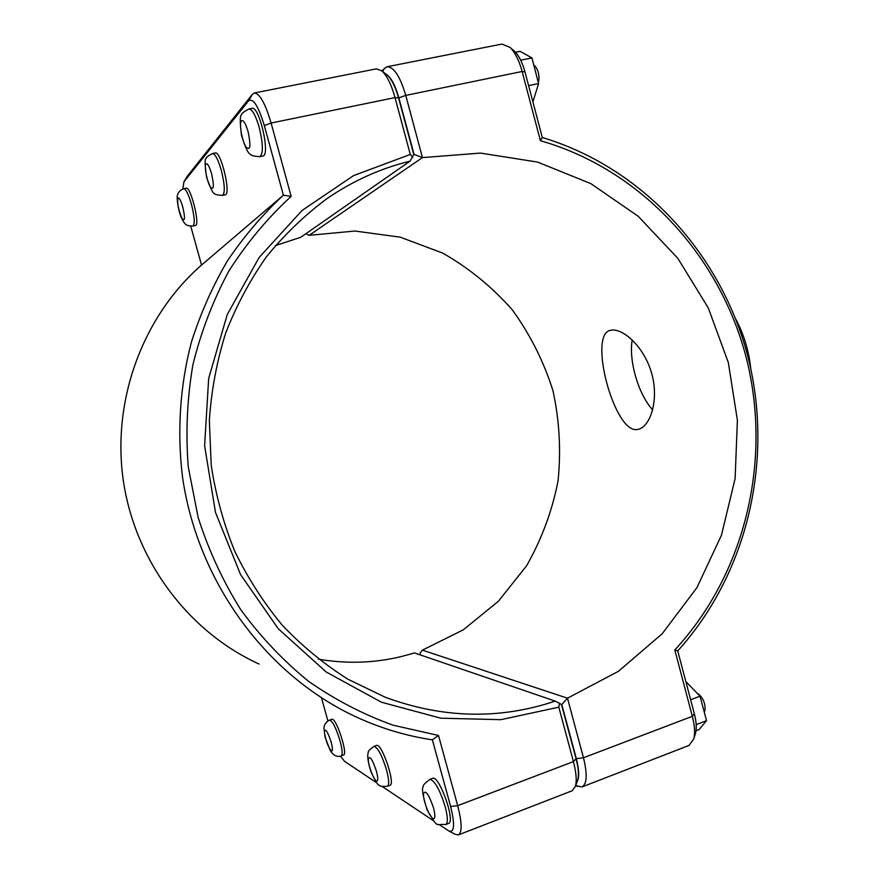 <?xml version="1.0" encoding="UTF-8"?>
<svg xmlns="http://www.w3.org/2000/svg" width="879" height="879" viewBox="0 0 879 879"><rect width="100%" height="100%" fill="white"/><g stroke="black" fill="none" stroke-linecap="round" stroke-linejoin="round"><path stroke-width="1.32" d="M575.712 785.595L582.008 786.947C587.018 783.98 587.502 774.256 583.469 757.775L567.482 698.19L422.414 650.152L463.211 629.88L498.426 601.225L526.631 565.713C541.684 539.212 552.155 510.996 558.033 481.044C561.154 450.685 559.473 420.591 552.979 390.77C543.804 361.665 530.301 334.778 512.468 310.089C492.405 287.18 469.144 268.183 442.697 253.086L400.187 237.154L354.962 231.034L309.144 235.33L422.447 157.605L405.757 95.393C400.099 76.363 393.858 66.815 387.024 66.76L501.876 44.071L510.04 47.378C515.072 52.399 519.104 60.431 522.137 71.485L540.398 140.684C641.055 169.449 719.604 255.415 746.15 357.313C772.256 459.398 745.842 573.152 674.808 649.922L677.742 650.878C748.183 572.954 774.047 458.915 747.875 356.467C721.219 254.218 643.021 167.669 542.299 137.531L524.994 71.946C522.423 62.563 518.984 55.729 514.698 51.454L513.666 50.553M429.776 779.398L432.6 778.344C438.995 774.476 455.871 821.92 448.565 823.425L445.73 824.513C448.026 822.953 447.84 816.987 445.181 806.614C439.753 789.463 434.622 780.387 429.776 779.398C424.81 783.2 422.667 785.551 423.337 786.463C421.502 788.1 422.777 795.934 427.161 809.988C438.698 828.941 434.468 823.733 445.73 824.513M698.475 694.08L698.816 694.278C703.31 698.508 705.376 703.65 705.024 709.727L704.903 710.1M690.63 699.739L700.025 696.212L685.829 681.511M696.19 724.626L706.529 720.659L700.025 696.212M696.025 730.768L699.058 729.603L706.529 720.659M373.982 746.381L376.52 745.469C381.596 742.381 395.825 784.31 390.001 785.321L387.463 786.255C389.32 784.914 389.012 779.486 386.551 769.982C381.936 755.193 377.75 747.326 373.982 746.381C369.74 749.435 367.872 751.369 368.367 752.193C368.048 752.995 366.235 756.907 370.905 771.586C375.542 781.541 378.42 786.134 379.541 785.343C379.651 786.32 382.288 786.628 387.463 786.255M252.031 108.37C259.371 105.612 270.677 155.847 262.832 156.044L259.821 156.682C263.381 153.792 263.173 144.035 259.217 127.422C255.668 115.391 252.262 109.238 248.988 108.974L252.031 108.37M538.344 82.549C539.772 76.484 538.717 71.045 535.201 66.233L534.882 65.958M532.894 101.898L538.596 83.527L528.598 85.626M520.698 60.19L531.916 57.915L538.596 83.527M515.479 52.246L520.104 51.323L531.916 57.915M215.234 152.968C220.937 150.65 231.397 194.698 225.211 194.797L222.53 195.38C225.222 192.984 224.804 184.601 221.288 170.229C218.091 159.407 215.168 153.836 212.531 153.528L215.234 152.968M329.537 720.121L331.833 719.319C335.943 716.781 348.282 754.358 343.535 755.028L341.228 755.863C342.744 754.676 342.37 749.699 340.074 740.942C336.075 727.944 332.559 721.011 329.537 720.121C326.241 721.769 324.384 724.296 323.944 727.713L325.065 737.052L330.075 750.183C333.306 755.533 337.031 757.423 341.228 755.863M183.733 188.743L186.172 188.216C190.732 186.227 200.401 225.463 195.391 225.485L192.973 226.035C195.061 224.002 194.534 216.652 191.369 204.005C188.469 194.171 185.919 189.084 183.733 188.743C180.327 189.985 178.239 192.138 177.481 195.226C176.569 196.061 177.668 208.598 180.843 216.421C185.381 226.782 187.469 225.639 192.973 226.035M577.382 780.893L577.712 779.948C579.03 775.135 578.481 768.081 576.064 758.786L561.527 704.672L559.462 703.277L558.813 707.177L573.427 761.599C576.272 772.553 576.932 780.838 575.393 786.463L572.141 790.77L458.431 834.896C462.255 832.358 462.002 822.612 457.684 805.669L438.5 735.481L393.144 725.208C363.456 714.539 335.284 699.926 308.628 681.368C283.214 660.7 260.58 636.792 240.736 609.641C222.783 580.942 208.587 550.21 198.138 517.456L188.26 466.936C185.568 432.512 187.128 398.418 192.93 364.653C201.093 331.548 213.092 300.299 228.925 270.93C246.735 243.011 267.469 218.168 291.147 196.38L271.095 123.038C265.293 103.392 259.679 93.372 254.262 92.987L252.46 94.196L187.095 176.47L183.843 181.942M559.462 703.277L555.187 701.112C499.58 719.747 442.972 718.473 385.376 697.3L347.908 679.225C324.065 664.128 302.167 646.098 282.203 625.134C263.601 602.675 247.801 578.074 234.792 551.342C223.574 523.675 215.718 494.976 211.213 465.244L209.345 420.404C211.367 390.485 216.794 361.401 225.639 333.163C236.319 305.749 249.922 280.28 266.458 256.767C284.455 234.638 304.595 215.278 326.867 198.687C352.787 180.909 380.519 168.394 410.064 161.154L300.75 237.286L275.358 245.615M318.418 659.195C351.281 664.777 383.266 662.678 414.361 652.888L555.187 701.112M449.4 831.281L455.344 834.336L458.431 834.896M254.262 92.987L376.432 68.848L381.882 70.913C386.991 75.704 391.375 84.593 395.023 97.591L410.295 154.44L353.468 175.657L302.079 210.466L259.118 257.481L227.276 314.462L208.675 378.399L204.62 445.686L215.476 512.391L240.571 574.602L278.291 628.782L326.23 672.017L381.442 702.211L440.72 718.187L500.854 719.67L558.813 707.177M410.064 161.154L413.756 154.451L398.583 97.943C395.495 86.911 391.759 79.352 387.386 75.253L386.529 74.583M410.295 154.44L412.767 157.187M259.107 664.041C188.776 632.122 135.091 561.121 123.302 480.494C111.699 399.835 143.002 316.088 201.533 265.051L190.765 226.222M438.5 735.481L432.38 739.832L450.619 806.493C455.069 824.755 454.454 832.907 448.773 830.952L439.599 824.832M291.147 196.38L283.379 195.215C262.48 214.674 243.846 236.539 227.452 260.821C212.553 286.279 200.544 313.353 191.435 342.041C179.953 385.87 176.921 431.941 182.579 477.517C198.094 584.063 268.315 677.346 358.522 718.022C382.486 728.79 407.109 736.064 432.38 739.832M182.843 188.985L183.931 181.821L248.537 100.865C253.097 97.745 258.36 105.974 264.315 125.543L283.379 195.215L201.533 265.051M433.182 820.557L382.266 786.529M376.761 782.848L344.436 761.247L340.404 756.105M327.9 720.923L321.527 697.926M385.496 73.77C390.606 76.561 395.067 84.593 398.868 97.877L414.042 154.385L422.447 157.605L480.516 153.089L537.508 162.066L590.809 183.601L638.209 216.278L677.83 258.349L708.232 307.815L728.317 362.533L737.393 420.217L735.119 478.55L721.483 535.157L696.904 587.677L662.162 633.792L618.464 671.292L567.482 698.19L561.802 704.573L576.338 758.676C579.228 770.081 579.437 777.882 576.954 782.079M419.843 654.756L420.36 652.668L422.414 650.152M636.704 429.589C614.058 432.358 588.117 334.635 610.224 330.383C621.409 327.076 643.219 345.15 651.295 372.059C659.36 398.495 650.91 425.821 638.813 429.183L636.704 429.589M674.808 649.922L692.333 716.319C694.707 725.56 695.201 733.053 693.839 738.789L689.07 745.403L582.008 786.947M309.144 235.33L305.76 233.792M387.024 66.76L381.728 70.781M560.956 704.277L561.802 704.573M540.398 140.684L542.299 137.531M695.245 734.119L695.608 732.91C696.772 728.021 696.355 721.648 694.344 713.792L677.742 650.878M632.21 339.865C628.595 360.928 638.374 394.33 652.701 409.9M750.721 368.433C748.875 350.853 743.876 334.372 735.723 318.989M432.787 818.437C435.259 819.426 435.512 815.943 433.556 807.966C428.798 794.198 425.436 789.463 423.48 793.781C422.964 799.901 429.084 816.162 432.787 818.437M376.267 780.882C378.179 781.574 378.245 778.387 376.476 771.301C372.355 759.181 369.63 755.149 368.29 759.203C368.114 764.818 373.366 779.124 376.267 780.882M241.384 120.83C243.307 119.61 245.538 123.181 248.065 131.542C251.031 146.057 250.328 151.188 245.944 146.925C241.989 140.684 238.967 123.489 241.384 120.83M205.961 163.933C207.488 163.076 209.356 166.34 211.575 173.712C214.3 186.425 213.839 190.765 210.213 186.722C206.884 181.019 204.06 165.977 205.961 163.933M331.328 751.029C332.855 751.523 332.8 748.589 331.185 742.217C327.559 731.383 325.285 727.878 324.362 731.702C325.549 740.03 327.867 746.469 331.328 751.029M177.943 198.028C179.184 197.401 180.799 200.401 182.777 207.004C185.282 218.311 184.997 222.046 181.92 218.245C178.393 209.685 177.075 202.95 177.943 198.028M576.064 758.786L573.427 761.599L457.684 805.669L450.619 806.493M264.315 125.543L271.095 123.038L395.023 97.591L398.583 97.943M183.931 181.821L187.095 176.47M248.537 100.865L252.46 94.196M576.338 758.676L583.469 757.775L692.333 716.319L694.344 713.792M575.756 785.463L577.734 786.529M398.868 97.877L405.757 95.393L522.137 71.485L524.994 71.946M382.651 71.518L384.617 68.057M698.816 694.278L697.53 693.52M705.024 709.727L704.277 712.199M535.201 66.233L533.751 64.969M248.988 108.974C243.681 111.765 241.22 113.688 241.626 114.764C239.879 115.006 239.824 121.851 241.472 135.289C245.34 147.738 248.339 154.056 250.482 154.221C250.757 155.473 253.866 156.297 259.821 156.682M212.531 153.528C207.96 155.902 205.873 157.55 206.246 158.462C204.631 158.22 204.741 164.483 206.587 177.239C210.707 188.985 213.399 194.424 214.674 193.534C214.751 194.501 217.366 195.116 222.53 195.38M577.712 779.948L575.393 786.463M387.386 75.253L381.882 70.913M695.608 732.91L693.839 738.789M514.698 51.454L510.04 47.378"/></g></svg>
